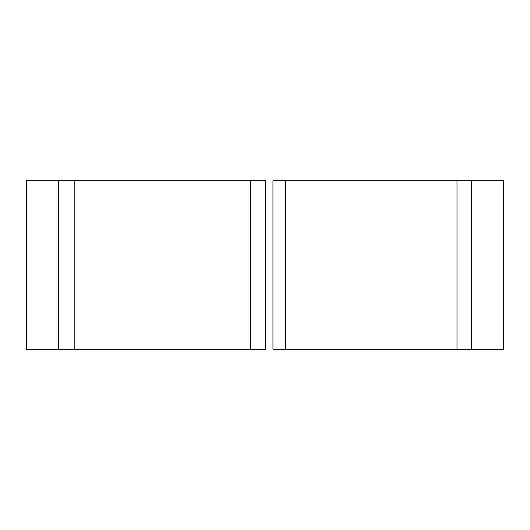 <?xml version="1.0" encoding="UTF-8"?>
<svg xmlns="http://www.w3.org/2000/svg" width="530" height="530" viewBox="0 0 530 530"><rect width="100%" height="100%" fill="white"/><g stroke="black" fill="none" stroke-linecap="round" stroke-linejoin="round"><path stroke-width="0.79" d="M250.352 349.27L26.5 349.27L58.3 349.27L58.3 180.73L26.5 180.73L26.5 349.27L26.5 180.73L58.3 180.73L58.3 349.27L74.18 349.27L74.18 180.73L58.3 180.73L74.18 180.73L74.18 349.27L250.352 349.27L250.352 180.73L74.18 180.73L250.352 180.73L250.352 349.27L265.477 349.27L265.477 180.73L250.352 180.73M285.359 180.73L503.5 180.73L503.5 349.27L471.7 349.27L503.5 349.27L503.5 180.73L471.7 180.73L471.7 349.27L456.999 349.27L471.7 349.27L471.7 180.73L456.999 180.73L456.999 349.27L456.999 180.73L272.95 180.73L272.95 349.27L285.359 349.27L285.359 180.73L285.359 349.27L456.999 349.27L285.359 349.27"/></g></svg>
